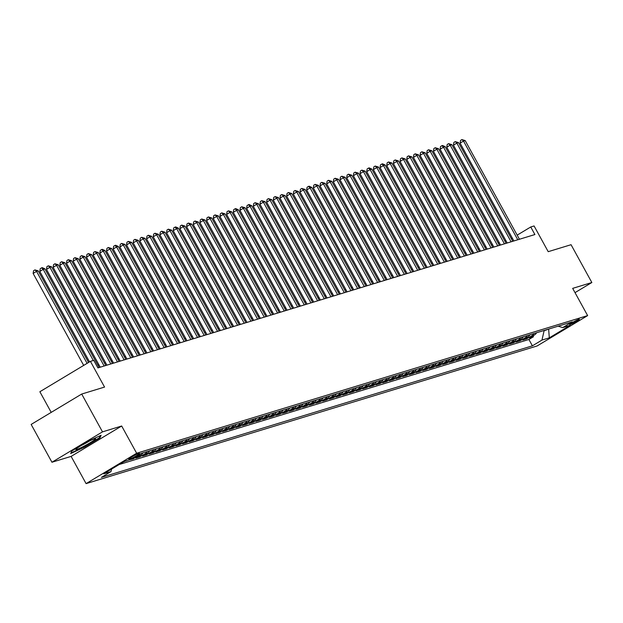 <?xml version="1.0" encoding="UTF-8"?>
<svg xmlns="http://www.w3.org/2000/svg" width="623" height="623" viewBox="0 0 623 623"><rect width="100%" height="100%" fill="white"/><g stroke="black" fill="none" stroke-linecap="round" stroke-linejoin="round"><path stroke-width="0.93" d="M578.884 319.28A5.545 0.498 151.2 0 0 573.3 322.021A5.545 0.498 151.2 0 0 569.656 324.583A5.545 0.498 151.2 0 0 570.138 324.536A5.545 0.498 151.2 0 0 575.722 321.803A5.545 0.498 151.2 0 0 579.374 319.241A5.545 0.498 151.2 0 0 578.884 319.28M86.091 483.619L537.081 345.983L587.637 315.604L136.647 453.24L86.091 483.619L71.123 456.394L121.68 426.007L102.499 431.864L51.943 462.243L71.123 456.394M51.943 462.243L31.15 424.434L81.706 394.048L104.555 387.078L90.421 361.363L39.864 391.742L51.211 412.379M575.013 292.639L591.85 282.523L571.057 244.707L548.209 251.676L534.075 225.962L530.741 226.982L517.176 235.136M102.499 431.864L81.706 394.048M123.743 461.775L126.43 460.755M129.864 459.712L133.197 458.894L132.94 458.427M143.01 452.874A6.931 6.347 -107 0 1 140.853 455.078L135.869 458.076L139.871 456.854L139.381 455.966M149.676 450.834A6.931 6.347 -107 0 1 147.526 453.046L142.535 456.044L146.537 454.821L146.055 453.933M156.35 448.801A6.931 6.347 -107 0 1 154.2 451.013L149.209 454.003L153.211 452.781L152.721 451.893M163.024 446.761A6.931 6.347 -107 0 1 160.866 448.973L155.882 451.971L159.885 450.748L159.395 449.861M169.69 444.729A6.931 6.347 -107 0 1 167.54 446.94L162.548 449.931L166.551 448.716L166.068 447.82M176.364 442.688A6.931 6.347 -107 0 1 174.214 444.9L169.222 447.898L173.225 446.675L172.735 445.788M183.037 440.656A6.931 6.347 -107 0 1 180.88 442.867L175.896 445.866L179.899 444.643L179.408 443.747M189.704 438.623A6.931 6.347 -107 0 1 187.554 440.827L182.57 443.825L186.573 442.603L186.082 441.715M196.377 436.583A6.931 6.347 -107 0 1 194.228 438.794L189.236 441.793L193.239 440.57L192.748 439.682M203.051 434.55A6.931 6.347 -107 0 1 200.894 436.754L195.91 439.752L199.913 438.53L199.422 437.642M209.725 432.51A6.931 6.347 -107 0 1 207.568 434.722L202.584 437.72L206.587 436.497L206.096 435.609M216.391 430.477A6.931 6.347 -107 0 1 214.242 432.681L209.25 435.679L213.253 434.457L212.77 433.569M223.065 428.437A6.931 6.347 -107 0 1 220.908 430.649L215.924 433.647L219.927 432.424L219.436 431.537M229.739 426.405A6.931 6.347 -107 0 1 227.582 428.616L222.598 431.607L226.601 430.392L226.11 429.496M236.405 424.364A6.931 6.347 -107 0 1 234.256 426.576L229.264 429.574L233.267 428.351L232.784 427.464M243.079 422.332A6.931 6.347 -107 0 1 240.93 424.543L235.938 427.542L239.941 426.319L239.45 425.423M249.753 420.291A6.931 6.347 -107 0 1 247.596 422.503L242.612 425.501L246.615 424.279L246.124 423.391M256.419 418.259A6.931 6.347 -107 0 1 254.27 420.47L249.278 423.469L253.281 422.246L252.798 421.35M263.093 416.226A6.931 6.347 -107 0 1 260.944 418.43L255.952 421.428L259.955 420.206L259.464 419.318M269.767 414.186A6.931 6.347 -107 0 1 267.61 416.398L262.626 419.396L266.628 418.173L266.138 417.285M276.433 412.153A6.931 6.347 -107 0 1 274.284 414.357L269.3 417.355L273.302 416.133L272.812 415.245M283.107 410.113A6.931 6.347 -107 0 1 280.957 412.325L275.966 415.323L279.968 414.1L279.478 413.213M289.781 408.081A6.931 6.347 -107 0 1 287.624 410.292L282.64 413.283L286.642 412.068L286.152 411.172M296.455 406.04A6.931 6.347 -107 0 1 294.297 408.252L289.313 411.25L293.316 410.027L292.826 409.14M303.121 404.008A6.931 6.347 -107 0 1 300.971 406.219L295.98 409.21L299.982 407.995L299.499 407.099M309.795 401.967A6.931 6.347 -107 0 1 307.637 404.179L302.653 407.177L306.656 405.955L306.166 405.067M316.468 399.935A6.931 6.347 -107 0 1 314.311 402.147L309.327 405.145L313.33 403.922L312.839 403.026M323.135 397.902A6.931 6.347 -107 0 1 320.985 400.106L315.993 403.104L319.996 401.882L319.513 400.994M329.808 395.862A6.931 6.347 -107 0 1 327.659 398.074L322.667 401.072L326.67 399.849L326.179 398.961M336.482 393.829A6.931 6.347 -107 0 1 334.325 396.033L329.341 399.031L333.344 397.809L332.853 396.921M343.148 391.789A6.931 6.347 -107 0 1 340.999 394.001L336.007 396.999L340.01 395.776L339.527 394.889M349.822 389.757A6.931 6.347 -107 0 1 347.673 391.96L342.681 394.959L346.684 393.736L346.193 392.848M356.496 387.716A6.931 6.347 -107 0 1 354.339 389.928L349.355 392.926L353.358 391.703L352.867 390.816M363.17 385.684A6.931 6.347 -107 0 1 361.013 387.895L356.029 390.886L360.032 389.671L359.541 388.775M369.836 383.643A6.931 6.347 -107 0 1 367.687 385.855L362.695 388.853L366.698 387.631L366.207 386.743M376.51 381.611A6.931 6.347 -107 0 1 374.353 383.823L369.369 386.821L373.372 385.598L372.881 384.703M383.184 379.571A6.931 6.347 -107 0 1 381.027 381.782L376.043 384.78L380.046 383.558L379.555 382.67M389.85 377.538A6.931 6.347 -107 0 1 387.701 379.75L382.709 382.748L386.712 381.525L386.229 380.63M396.524 375.505A6.931 6.347 -107 0 1 394.367 377.709L389.383 380.708L393.386 379.485L392.895 378.597M403.198 373.465A6.931 6.347 -107 0 1 401.041 375.677L396.057 378.675L400.059 377.452L399.569 376.565M409.864 371.433A6.931 6.347 -107 0 1 407.715 373.636L402.723 376.635L406.726 375.412L406.243 374.524M416.538 369.392A6.931 6.347 -107 0 1 414.388 371.604L409.397 374.602L413.399 373.379L412.909 372.492M423.212 367.36A6.931 6.347 -107 0 1 421.055 369.571L416.071 372.562L420.073 371.347L419.583 370.451M429.878 365.319A6.931 6.347 -107 0 1 427.728 367.531L422.737 370.529L426.739 369.307L426.257 368.419M436.552 363.287A6.931 6.347 -107 0 1 434.402 365.499L429.411 368.489L433.413 367.274L432.923 366.379M443.226 361.247A6.931 6.347 -107 0 1 441.068 363.458L436.084 366.456L440.087 365.234L439.597 364.346M449.899 359.214A6.931 6.347 -107 0 1 447.742 361.426L442.758 364.424L446.761 363.201L446.27 362.306M456.566 357.181A6.931 6.347 -107 0 1 454.416 359.385L449.424 362.384L453.427 361.161L452.937 360.273M463.239 355.141A6.931 6.347 -107 0 1 461.082 357.353L456.098 360.351L460.101 359.128L459.61 358.241M469.913 353.109A6.931 6.347 -107 0 1 467.756 355.312L462.772 358.311L466.775 357.088L466.284 356.2M476.579 351.068A6.931 6.347 -107 0 1 474.43 353.28L469.438 356.278L473.441 355.055L472.958 354.168M483.253 349.036A6.931 6.347 -107 0 1 481.096 351.24L476.112 354.238L480.115 353.015L479.624 352.127M489.927 346.995A6.931 6.347 -107 0 1 487.77 349.207L482.786 352.205L486.789 350.983L486.298 350.095M496.593 344.963A6.931 6.347 -107 0 1 494.444 347.175L489.452 350.165L493.455 348.95L492.972 348.055M503.267 342.923A6.931 6.347 -107 0 1 501.118 345.134L496.126 348.132L500.129 346.91L499.638 346.022M509.941 340.89A6.931 6.347 -107 0 1 507.784 343.102L502.8 346.1L506.803 344.877L506.312 343.982M516.607 338.85A6.931 6.347 -107 0 1 514.458 341.061L509.466 344.06L513.477 342.837L512.986 341.949M523.281 336.817A6.931 6.347 -107 0 1 521.132 339.029L516.14 342.027L520.143 340.804L519.652 339.917M529.955 334.785A6.931 6.347 -107 0 1 527.798 336.988L522.814 339.987L526.817 338.764L526.326 337.876M90.421 361.363L93.754 360.343L97.912 367.905L534.9 234.544L530.741 226.982M129.226 459.058L130.69 458.614A5.373 0.483 151.2 0 0 136.102 455.958A5.373 0.483 151.2 0 0 139.638 453.474A5.373 0.483 151.2 0 0 139.163 453.521L137.699 453.965A5.373 0.483 151.2 0 0 132.286 456.62A5.373 0.483 151.2 0 0 128.751 459.104A5.373 0.483 151.2 0 0 129.226 459.058L129.039 458.723M558.169 326.172L562.74 327.605L572.303 321.857L141.32 453.388L131.757 459.135L124.421 461.37L103.652 473.854L110.987 471.611L101.424 477.366L532.4 345.835L541.963 340.088L544.105 330.751L549.759 328.742M562.74 327.605L570.076 325.37L549.307 337.845L541.963 340.088M119.172 464.524L528.911 339.48L533.49 336.731L533 335.844M536.629 332.744A6.931 6.347 -107 0 1 534.472 334.956L529.488 337.954L533.49 336.731M533.958 333.562A6.931 6.347 73 0 1 531.801 335.766L526.817 338.764M527.284 335.595A6.931 6.347 73 0 1 525.134 337.806L520.143 340.804M520.61 337.635A6.931 6.347 73 0 1 518.461 339.839L513.477 342.837M513.944 339.667A6.931 6.347 73 0 1 511.787 341.879L506.803 344.877M507.27 341.708A6.931 6.347 73 0 1 505.121 343.912L500.129 346.91M500.596 343.74A6.931 6.347 73 0 1 498.447 345.952L493.455 348.95M493.93 345.773A6.931 6.347 73 0 1 491.773 347.984L486.789 350.983M487.256 347.813A6.931 6.347 73 0 1 485.099 350.025L480.115 353.015M480.582 349.846A6.931 6.347 73 0 1 478.433 352.057L473.441 355.055M473.916 351.886A6.931 6.347 73 0 1 471.759 354.098L466.775 357.088M467.242 353.919A6.931 6.347 73 0 1 465.085 356.13L460.101 359.128M460.568 355.959A6.931 6.347 73 0 1 458.419 358.163L453.427 361.161M453.902 357.991A6.931 6.347 73 0 1 451.745 360.203L446.761 363.201M447.228 360.032A6.931 6.347 73 0 1 445.071 362.236L440.087 365.234M440.554 362.064A6.931 6.347 73 0 1 438.405 364.276L433.413 367.274M433.881 364.097A6.931 6.347 73 0 1 431.731 366.308L426.739 369.307M427.214 366.137A6.931 6.347 73 0 1 425.057 368.349L420.073 371.347M420.541 368.17A6.931 6.347 73 0 1 418.391 370.381L413.399 373.379M413.867 370.21A6.931 6.347 73 0 1 411.717 372.422L406.726 375.412M407.201 372.243A6.931 6.347 73 0 1 405.043 374.454L400.059 377.452M400.527 374.283A6.931 6.347 73 0 1 398.37 376.487L393.386 379.485M393.853 376.315A6.931 6.347 73 0 1 391.703 378.527L386.712 381.525M387.187 378.356A6.931 6.347 73 0 1 385.03 380.56L380.046 383.558M380.513 380.388A6.931 6.347 73 0 1 378.356 382.6L373.372 385.598M373.839 382.429A6.931 6.347 73 0 1 371.69 384.632L366.698 387.631M367.173 384.461A6.931 6.347 73 0 1 365.016 386.673L360.032 389.671M360.499 386.494A6.931 6.347 73 0 1 358.342 388.705L353.358 391.703M353.825 388.534A6.931 6.347 73 0 1 351.676 390.746L346.684 393.736M347.151 390.566A6.931 6.347 73 0 1 345.002 392.778L340.01 395.776M340.485 392.607A6.931 6.347 73 0 1 338.328 394.811L333.344 397.809M333.811 394.639A6.931 6.347 73 0 1 331.662 396.851L326.67 399.849M327.137 396.68A6.931 6.347 73 0 1 324.988 398.884L319.996 401.882M320.471 398.712A6.931 6.347 73 0 1 318.314 400.924L313.33 403.922M313.797 400.753A6.931 6.347 73 0 1 311.64 402.956L306.656 405.955M307.123 402.785A6.931 6.347 73 0 1 304.974 404.997L299.982 407.995M300.457 404.818A6.931 6.347 73 0 1 298.3 407.029L293.316 410.027M293.783 406.858A6.931 6.347 73 0 1 291.626 409.07L286.642 412.068M287.11 408.89A6.931 6.347 73 0 1 284.96 411.102L279.968 414.1M280.443 410.931A6.931 6.347 73 0 1 278.286 413.142L273.302 416.133M273.77 412.963A6.931 6.347 73 0 1 271.612 415.175L266.628 418.173M267.096 415.004A6.931 6.347 73 0 1 264.946 417.208L259.955 420.206M260.422 417.036A6.931 6.347 73 0 1 258.272 419.248L253.281 422.246M253.756 419.077A6.931 6.347 73 0 1 251.599 421.28L246.615 424.279M247.082 421.109A6.931 6.347 73 0 1 244.932 423.321L239.941 426.319M240.408 423.142A6.931 6.347 73 0 1 238.259 425.353L233.267 428.351M233.742 425.182A6.931 6.347 73 0 1 231.585 427.394L226.601 430.392M227.068 427.214A6.931 6.347 73 0 1 224.911 429.426L219.927 432.424M220.394 429.255A6.931 6.347 73 0 1 218.245 431.466L213.253 434.457M213.728 431.287A6.931 6.347 73 0 1 211.571 433.499L206.587 436.497M207.054 433.328A6.931 6.347 73 0 1 204.897 435.532L199.913 438.53M200.38 435.36A6.931 6.347 73 0 1 198.231 437.572L193.239 440.57M193.714 437.401A6.931 6.347 73 0 1 191.557 439.604L186.573 442.603M187.04 439.433A6.931 6.347 73 0 1 184.883 441.645L179.899 444.643M180.366 441.473A6.931 6.347 73 0 1 178.217 443.677L173.225 446.675M173.692 443.506A6.931 6.347 73 0 1 171.543 445.718L166.551 448.716M167.026 445.538A6.931 6.347 73 0 1 164.869 447.75L159.885 450.748M160.352 447.579A6.931 6.347 73 0 1 158.203 449.79L153.211 452.781M153.679 449.611A6.931 6.347 73 0 1 151.529 451.823L146.537 454.821M147.012 451.652A6.931 6.347 73 0 1 144.855 453.863L139.871 456.854M140.035 454.159A6.931 6.347 73 0 1 138.181 455.896L133.197 458.894M127.201 460.522L126.524 460.927M121.68 426.007L136.647 453.24M591.85 282.523L572.669 288.371L587.637 315.604M505.907 240.626L504.794 240.961M499.233 242.659L498.12 243.001M492.567 244.699L491.454 245.034M485.893 246.731L484.78 247.074M479.219 248.764L478.106 249.107M472.546 250.804L471.44 251.147M465.879 252.837L464.766 253.179M459.206 254.877L458.092 255.212M452.532 256.91L451.426 257.252M445.866 258.95L444.752 259.285M439.192 260.982L438.078 261.325M432.518 263.023L431.404 263.358M425.852 265.055L424.738 265.398M419.178 267.096L418.064 267.431M412.504 269.128L411.39 269.471M405.838 271.161L404.724 271.503M399.164 273.201L398.05 273.536M392.49 275.234L391.376 275.576M385.816 277.274L384.71 277.609M379.15 279.306L378.036 279.649M372.476 281.347L371.363 281.682M365.802 283.379L364.696 283.722M359.136 285.42L358.023 285.755M352.462 287.452L351.349 287.795M345.788 289.485L344.675 289.827M339.122 291.525L338.009 291.868M332.448 293.558L331.335 293.9M325.774 295.598L324.661 295.933M319.101 297.63L317.995 297.973M312.435 299.671L311.321 300.006M305.761 301.703L304.647 302.046M299.087 303.744L297.981 304.079M292.421 305.776L291.307 306.119M285.747 307.817L284.633 308.151M279.073 309.849L277.967 310.192M272.407 311.882L271.293 312.224M265.733 313.922L264.619 314.257M259.059 315.954L257.945 316.297M252.393 317.995L251.279 318.33M245.719 320.027L244.605 320.37M239.045 322.068L237.931 322.403M232.371 324.1L231.265 324.443M225.705 326.141L224.591 326.475M219.031 328.173L217.918 328.516M212.357 330.206L211.252 330.548M205.691 332.246L204.578 332.581M199.017 334.278L197.904 334.621M192.343 336.319L191.238 336.654M185.677 338.351L184.564 338.694M179.003 340.392L177.89 340.726M172.33 342.424L171.216 342.767M165.663 344.464L164.55 344.799M158.99 346.497L157.876 346.84M152.316 348.537L151.202 348.872M145.642 350.57L144.536 350.913M138.976 352.602L137.862 352.945M132.302 354.643L131.188 354.978M125.628 356.675L124.522 357.018M118.962 358.716L117.848 359.05M112.288 360.748L111.174 361.091M105.614 362.788L104.508 363.123M98.948 364.821L97.834 365.164M512.293 238.072L511.319 238.656M548.637 329.076L549.307 337.845M111.564 469.096L110.987 471.611M528.911 339.48L532.4 345.835M70.664 453.56L84.712 447.018L99.945 437.868L101.113 435.259L87.064 441.8L71.84 450.951L70.664 453.56M99.587 437.221L99.945 437.868M87.103 363.357L36.547 271.394L38.213 270.888L88.567 362.477M83.684 365.405L33.128 273.45L36.547 271.394L34.943 269.891L38.213 270.888M33.128 273.45L33.572 270.709L34.943 269.891M94.603 438.771A11.269 1.012 151.2 0 0 84.019 443.895A11.269 1.012 151.2 0 0 75.897 449.331A11.269 1.012 151.2 0 0 76.839 449.44A11.269 1.012 151.2 0 0 88.925 443.451A11.269 1.012 151.2 0 0 95.397 438.608A11.269 1.012 151.2 0 0 94.603 438.771M100.295 435.641L99.337 437.767L84.588 446.636L70.975 452.968L71.902 450.912M81.302 445.484A8.527 0.763 151.2 0 0 89.26 441.107M93.31 360.476L43.221 269.362L44.887 268.848L99.135 367.531M89.541 361.893L39.802 271.41L43.221 269.362L41.609 267.859L42.278 267.649L44.887 268.848M39.802 271.41L40.246 268.677L41.609 267.859M104.142 366.005L49.887 267.322L51.553 266.815L105.809 365.499M100.248 367.196L46.476 269.377L49.887 267.322L48.283 265.819L51.553 266.815M46.476 269.377L46.92 266.644L48.283 265.819M110.816 363.972L56.561 265.289L58.227 264.775L112.483 363.458M106.922 365.156L53.142 267.337L56.561 265.289L54.956 263.786L58.227 264.775M53.142 267.337L53.586 264.604L54.956 263.786M117.482 361.932L63.235 263.249L64.901 262.742L119.149 361.426M113.588 363.123L59.816 265.305L63.235 263.249L61.63 261.746L64.901 262.742M59.816 265.305L60.26 262.571L61.63 261.746M124.156 359.899L69.901 261.216L71.575 260.702L125.823 359.385M120.262 361.083L66.49 263.264L69.901 261.216L68.296 259.713L71.575 260.702M66.49 263.264L66.934 260.531L68.296 259.713M130.83 357.859L76.574 259.176L78.241 258.67L132.497 357.353M126.936 359.05L73.156 261.232L76.574 259.176L74.97 257.673L78.241 258.67M73.156 261.232L73.6 258.498L74.97 257.673M137.496 355.826L83.248 257.143L84.915 256.637L139.163 355.32M133.61 357.01L79.83 259.191L83.248 257.143L81.644 255.64L84.915 256.637M79.83 259.191L80.274 256.458L81.644 255.64M144.17 353.794L89.914 255.103L91.589 254.597L145.837 353.28M140.276 354.978L86.504 257.159L89.914 255.103L88.31 253.6L91.589 254.597M86.504 257.159L86.947 254.425L88.31 253.6M150.844 351.754L96.588 253.07L98.255 252.564L152.51 351.247M146.95 352.945L93.17 255.126L96.588 253.07L94.984 251.567L98.255 252.564M93.17 255.126L93.621 252.385L94.984 251.567M157.51 349.721L103.262 251.038L104.929 250.524L159.184 349.207M153.624 350.905L99.844 253.086L103.262 251.038L101.658 249.535L102.32 249.325L104.929 250.524M99.844 253.086L100.287 250.353L101.658 249.535M164.184 347.681L109.936 248.998L111.603 248.491L165.85 347.175M160.29 348.872L106.517 251.053L109.936 248.998L108.324 247.495L111.603 248.491M106.517 251.053L106.961 248.32L108.324 247.495M170.858 345.648L116.602 246.965L118.269 246.451L172.524 345.134M166.964 346.832L113.191 249.013L116.602 246.965L114.998 245.462L115.668 245.252L118.269 246.451M113.191 249.013L113.635 246.28L114.998 245.462M177.524 343.608L123.276 244.925L124.943 244.418L179.198 343.102M173.638 344.799L119.857 246.981L123.276 244.925L121.672 243.422L124.943 244.418M119.857 246.981L120.301 244.247L121.672 243.422M184.198 341.575L129.95 242.892L131.617 242.378L185.864 341.061M180.304 342.759L126.531 244.94L129.95 242.892L128.338 241.389L131.617 242.378M126.531 244.94L126.975 242.207L128.338 241.389M190.872 339.535L136.616 240.852L138.283 240.346L192.538 339.029M186.978 340.726L133.205 242.908L136.616 240.852L135.012 239.349L138.283 240.346M133.205 242.908L133.649 240.174L135.012 239.349M197.546 337.502L143.29 238.819L144.957 238.305L199.212 336.996M193.652 338.686L139.871 240.867L143.29 238.819L141.686 237.316L144.957 238.305M139.871 240.867L140.315 238.134L141.686 237.316M204.212 335.462L149.964 236.779L151.63 236.273L205.878 334.956M200.318 336.654L146.545 238.835L149.964 236.779L148.36 235.276L151.63 236.273M146.545 238.835L146.989 236.101L148.36 235.276M210.886 333.43L156.63 234.746L158.304 234.24L212.552 332.923M206.992 334.621L153.219 236.802L156.63 234.746L155.026 233.243L158.304 234.24M153.219 236.802L153.663 234.061L155.026 233.243M217.559 331.397L163.304 232.706L164.97 232.2L219.226 330.883M213.666 332.581L159.885 234.762L163.304 232.706L161.7 231.203L164.97 232.2M159.885 234.762L160.329 232.029L161.7 231.203M224.225 329.357L169.978 230.674L171.644 230.167L225.892 328.851M220.34 330.548L166.559 232.729L169.978 230.674L168.374 229.171L171.644 230.167M166.559 232.729L167.003 229.988L168.374 229.171M230.899 327.324L176.644 228.641L178.318 228.127L232.566 326.81M227.006 328.508L173.233 230.689L176.644 228.641L175.04 227.138L175.709 226.928L178.318 228.127M173.233 230.689L173.677 227.956L175.04 227.138M237.573 325.284L183.318 226.601L184.984 226.094L239.24 324.778M233.68 326.475L179.899 228.657L183.318 226.601L181.714 225.098L184.984 226.094M179.899 228.657L180.351 225.923L181.714 225.098M244.239 323.251L189.992 224.568L191.658 224.054L245.914 322.737M240.353 324.435L186.573 226.616L189.992 224.568L188.387 223.065L191.658 224.054M186.573 226.616L187.017 223.883L188.387 223.065M250.913 321.211L196.666 222.528L198.332 222.022L252.58 320.705M247.02 322.403L193.247 224.584L196.666 222.528L195.054 221.025L198.332 222.022M193.247 224.584L193.691 221.85L195.054 221.025M257.587 319.178L203.332 220.495L204.998 219.981L259.254 318.672M253.693 320.362L199.921 222.543L203.332 220.495L201.727 218.992L204.998 219.981M199.921 222.543L200.365 219.81L201.727 218.992M264.253 317.138L210.006 218.455L211.672 217.949L265.928 316.632M260.367 318.33L206.587 220.511L210.006 218.455L208.401 216.952L211.672 217.949M206.587 220.511L207.031 217.777L208.401 216.952M270.927 315.106L216.679 216.422L218.346 215.916L272.594 314.599M267.033 316.289L213.261 218.478L216.679 216.422L215.067 214.919L218.346 215.916M213.261 218.478L213.705 215.737L215.067 214.919M277.601 313.073L223.346 214.382L225.012 213.876L279.268 312.559M273.707 314.257L219.935 216.438L223.346 214.382L221.741 212.879L225.012 213.876M219.935 216.438L220.378 213.705L221.741 212.879M284.275 311.033L230.019 212.35L231.686 211.843L285.941 310.527M280.381 312.224L226.601 214.405L230.019 212.35L228.415 210.847L231.686 211.843M226.601 214.405L227.045 211.664L228.415 210.847M290.941 309L236.693 210.317L238.36 209.803L292.608 308.486M287.047 310.184L233.275 212.365L236.693 210.317L235.089 208.814L235.751 208.604L238.36 209.803M233.275 212.365L233.718 209.632L235.089 208.814M297.615 306.96L243.359 208.277L245.034 207.771L299.281 306.454M293.721 308.151L239.948 210.333L243.359 208.277L241.755 206.774L245.034 207.771M239.948 210.333L240.392 207.599L241.755 206.774M304.289 304.927L250.033 206.244L251.7 205.73L305.955 304.413M300.395 306.111L246.615 208.292L250.033 206.244L248.429 204.741L249.099 204.531L251.7 205.73M246.615 208.292L247.058 205.559L248.429 204.741M310.955 302.887L256.707 204.204L258.374 203.698L312.621 302.381M307.069 304.079L253.288 206.26L256.707 204.204L255.103 202.701L258.374 203.698M253.288 206.26L253.732 203.526L255.103 202.701M317.629 300.854L263.373 202.171L265.048 201.657L319.295 300.341M313.735 302.038L259.962 204.219L263.373 202.171L261.769 200.668L265.048 201.657M259.962 204.219L260.406 201.486L261.769 200.668M324.303 298.814L270.047 200.131L271.714 199.625L325.969 298.308M320.409 300.006L266.636 202.187L270.047 200.131L268.443 198.628L271.714 199.625M266.636 202.187L267.08 199.453L268.443 198.628M330.969 296.782L276.721 198.098L278.388 197.584L332.643 296.275M327.083 297.965L273.302 200.147L276.721 198.098L275.117 196.595L278.388 197.584M273.302 200.147L273.746 197.413L275.117 196.595M337.643 294.741L283.395 196.058L285.061 195.552L339.309 294.235M333.749 295.933L279.976 198.114L283.395 196.058L281.783 194.555L285.061 195.552M279.976 198.114L280.42 195.381L281.783 194.555M344.317 292.709L290.061 194.026L291.728 193.519L345.983 292.203M340.423 293.9L286.65 196.081L290.061 194.026L288.457 192.523L291.728 193.519M286.65 196.081L287.094 193.34L288.457 192.523M350.983 290.676L296.735 191.993L298.401 191.479L352.657 290.162M347.097 291.86L293.316 194.041L296.735 191.993L295.131 190.482L298.401 191.479M293.316 194.041L293.76 191.308L295.131 190.482M357.657 288.636L303.409 189.953L305.075 189.447L359.323 288.13M353.763 289.827L299.99 192.009L303.409 189.953L301.797 188.45L305.075 189.447M299.99 192.009L300.434 189.267L301.797 188.45M364.33 286.603L310.075 187.92L311.741 187.406L365.997 286.089M360.437 287.787L306.664 189.968L310.075 187.92L308.471 186.417L309.14 186.207L311.741 187.406M306.664 189.968L307.108 187.235L308.471 186.417M371.004 284.563L316.749 185.88L318.415 185.374L372.671 284.057M367.111 285.755L313.33 187.936L316.749 185.88L315.145 184.377L318.415 185.374M313.33 187.936L313.774 185.202L315.145 184.377M377.67 282.531L323.423 183.847L325.089 183.333L379.337 282.017M373.784 283.714L320.004 185.895L323.423 183.847L321.818 182.344L325.089 183.333M320.004 185.895L320.448 183.162L321.818 182.344M384.344 280.49L330.089 181.807L331.763 181.301L386.011 279.984M380.451 281.682L326.678 183.863L330.089 181.807L328.485 180.304L331.763 181.301M326.678 183.863L327.122 181.129L328.485 180.304M391.018 278.458L336.763 179.774L338.429 179.26L392.685 277.951M387.124 279.641L333.344 181.823L336.763 179.774L335.158 178.271L338.429 179.26M333.344 181.823L333.788 179.089L335.158 178.271M397.684 276.417L343.437 177.734L345.103 177.228L399.351 275.911M393.798 277.609L340.018 179.79L343.437 177.734L341.832 176.231L345.103 177.228M340.018 179.79L340.462 177.057L341.832 176.231M404.358 274.385L350.103 175.702L351.777 175.195L406.025 273.879M400.464 275.568L346.692 177.757L350.103 175.702L348.498 174.199L351.777 175.195M346.692 177.757L347.136 175.016L348.498 174.199M411.032 272.352L356.777 173.661L358.443 173.155L412.699 271.838M407.138 273.536L353.366 175.717L356.777 173.661L355.172 172.158L358.443 173.155M353.366 175.717L353.809 172.984L355.172 172.158M417.698 270.312L363.45 171.629L365.117 171.123L419.372 269.806M413.812 271.503L360.032 173.685L363.45 171.629L361.846 170.126L365.117 171.123M360.032 173.685L360.476 170.943L361.846 170.126M424.372 268.279L370.124 169.596L371.791 169.082L426.039 267.765M420.478 269.463L366.706 171.644L370.124 169.596L368.512 168.093L369.182 167.883L371.791 169.082M366.706 171.644L367.149 168.911L368.512 168.093M431.046 266.239L376.79 167.556L378.457 167.05L432.712 265.733M427.152 267.431L373.379 169.612L376.79 167.556L375.186 166.053L378.457 167.05M373.379 169.612L373.823 166.878L375.186 166.053M437.712 264.207L383.464 165.523L385.131 165.009L439.386 263.693M433.826 265.39L380.046 167.571L383.464 165.523L381.86 164.02L382.522 163.81L385.131 165.009M380.046 167.571L380.489 164.838L381.86 164.02M444.386 262.166L390.138 163.483L391.805 162.977L446.052 261.66M440.492 263.358L386.719 165.539L390.138 163.483L388.526 161.98L391.805 162.977M386.719 165.539L387.163 162.805L388.526 161.98M451.06 260.134L396.804 161.45L398.471 160.936L452.726 259.62M447.166 261.317L393.393 163.499L396.804 161.45L395.2 159.947L398.471 160.936M393.393 163.499L393.837 160.765L395.2 159.947M457.734 258.093L403.478 159.41L405.145 158.904L459.4 257.587M453.84 259.285L400.059 161.466L403.478 159.41L401.874 157.907L405.145 158.904M400.059 161.466L400.503 158.733L401.874 157.907M464.4 256.061L410.152 157.378L411.819 156.871L466.066 255.555M460.514 257.244L406.733 159.426L410.152 157.378L408.548 155.875L411.819 156.871M406.733 159.426L407.177 156.692L408.548 155.875M471.074 254.02L416.818 155.337L418.492 154.831L472.74 253.514M467.18 255.212L413.407 157.393L416.818 155.337L415.214 153.834L418.492 154.831M413.407 157.393L413.851 154.66L415.214 153.834M477.748 251.988L423.492 153.305L425.159 152.799L479.414 251.482M473.854 253.179L420.073 155.361L423.492 153.305L421.888 151.802L425.159 152.799M420.073 155.361L420.517 152.619L421.888 151.802M484.414 249.955L430.166 151.272L431.832 150.758L486.08 249.441M480.528 251.139L426.747 153.32L430.166 151.272L428.562 149.761L431.832 150.758M426.747 153.32L427.191 150.587L428.562 149.761M491.088 247.915L436.832 149.232L438.506 148.726L492.754 247.409M487.194 249.107L433.421 151.288L436.832 149.232L435.228 147.729L438.506 148.726M433.421 151.288L433.865 148.547L435.228 147.729M497.761 245.883L443.506 147.199L445.172 146.685L499.428 245.369M493.868 247.066L440.095 149.247L443.506 147.199L441.902 145.696L442.571 145.486L445.172 146.685M440.095 149.247L440.539 146.514L441.902 145.696M504.428 243.842L450.18 145.159L451.846 144.653L506.102 243.336M500.542 245.034L446.761 147.215L450.18 145.159L448.576 143.656L451.846 144.653M446.761 147.215L447.205 144.481L448.576 143.656M511.101 241.81L456.854 143.126L458.52 142.612L512.768 241.296M507.208 242.993L453.435 145.175L456.854 143.126L455.242 141.623L458.52 142.612M453.435 145.175L453.879 142.441L455.242 141.623M517.775 239.769L463.52 141.086L465.186 140.58L519.442 239.263M513.882 240.961L460.109 143.142L463.52 141.086L461.916 139.583L465.186 140.58M460.109 143.142L460.553 140.409L461.916 139.583M534.472 334.956L531.801 335.766M527.798 336.988L525.134 337.806M521.132 339.029L518.461 339.839M514.458 341.061L511.787 341.879M507.784 343.102L505.121 343.912M501.118 345.134L498.447 345.952M494.444 347.175L491.773 347.984M487.77 349.207L485.099 350.025M481.096 351.24L478.433 352.057M474.43 353.28L471.759 354.098M467.756 355.312L465.085 356.13M461.082 357.353L458.419 358.163M454.416 359.385L451.745 360.203M447.742 361.426L445.071 362.236M441.068 363.458L438.405 364.276M434.402 365.499L431.731 366.308M427.728 367.531L425.057 368.349M421.055 369.571L418.391 370.381M414.388 371.604L411.717 372.422M407.715 373.636L405.043 374.454M401.041 375.677L398.37 376.487M394.367 377.709L391.703 378.527M387.701 379.75L385.03 380.56M381.027 381.782L378.356 382.6M374.353 383.823L371.69 384.632M367.687 385.855L365.016 386.673M361.013 387.895L358.342 388.705M354.339 389.928L351.676 390.746M347.673 391.96L345.002 392.778M340.999 394.001L338.328 394.811M334.325 396.033L331.662 396.851M327.659 398.074L324.988 398.884M320.985 400.106L318.314 400.924M314.311 402.147L311.64 402.956M307.637 404.179L304.974 404.997M300.971 406.219L298.3 407.029M294.297 408.252L291.626 409.07M287.624 410.292L284.96 411.102M280.957 412.325L278.286 413.142M274.284 414.357L271.612 415.175M267.61 416.398L264.946 417.208M260.944 418.43L258.272 419.248M254.27 420.47L251.599 421.28M247.596 422.503L244.932 423.321M240.93 424.543L238.259 425.353M234.256 426.576L231.585 427.394M227.582 428.616L224.911 429.426M220.908 430.649L218.245 431.466M214.242 432.681L211.571 433.499M207.568 434.722L204.897 435.532M200.894 436.754L198.231 437.572M194.228 438.794L191.557 439.604M187.554 440.827L184.883 441.645M180.88 442.867L178.217 443.677M174.214 444.9L171.543 445.718M167.54 446.94L164.869 447.75M160.866 448.973L158.203 449.79M154.2 451.013L151.529 451.823M147.526 453.046L144.855 453.863M140.853 455.078L138.181 455.896M130.269 457.843L130.69 458.614"/></g></svg>
